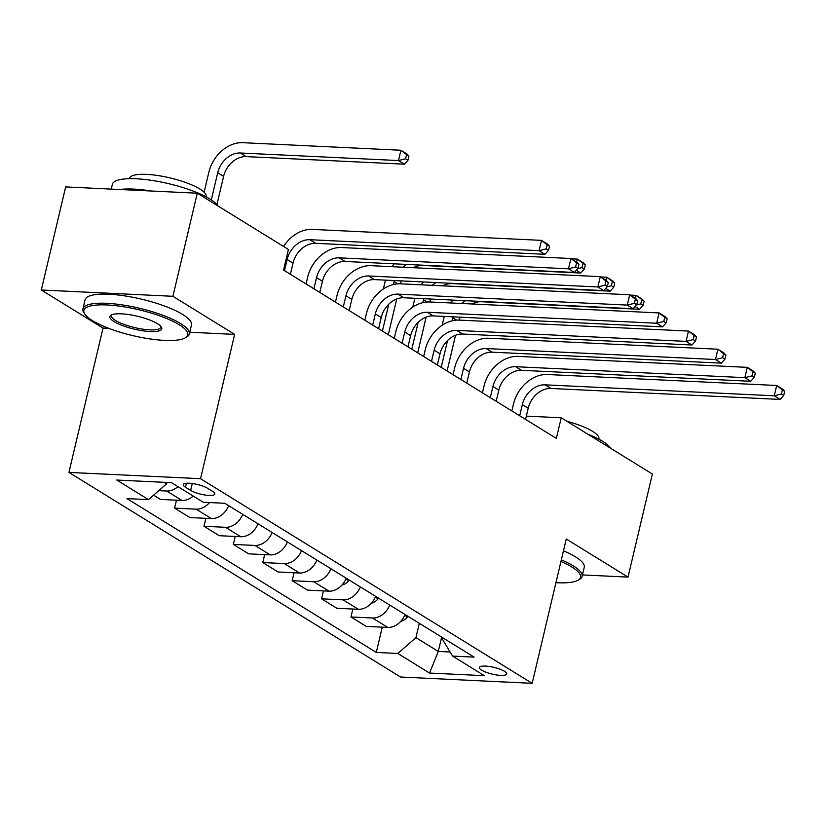 <?xml version="1.0" encoding="UTF-8"?>
<svg xmlns="http://www.w3.org/2000/svg" width="826" height="826" viewBox="0 0 826 826"><rect width="100%" height="100%" fill="white"/><g stroke="black" fill="none" stroke-linecap="round" stroke-linejoin="round"><path stroke-width="1.24" d="M504.449 671.28A14.001 3.48 -166.7 0 0 489.519 666.499A14.001 3.48 -166.7 0 0 479.441 667.522A14.001 3.48 -166.7 0 0 481.682 670.196A14.001 3.48 -166.7 0 0 496.612 674.966A14.001 3.48 -166.7 0 0 506.689 673.954A14.001 3.48 -166.7 0 0 504.449 671.28M68.93 472.4L400.548 677.021L532.161 683.319L200.542 478.688L68.93 472.4L103.033 328.087L108.856 328.366M189.763 332.238L234.646 334.385L172.913 296.297L41.3 289.998L103.033 328.087M41.3 289.998L65.667 186.924L197.28 193.212L172.913 296.297M197.28 193.212L288.419 249.452L283.545 270.071L556.363 438.41L561.236 417.791L526.348 416.128M185.468 487.206L190.641 490.396A13.557 3.376 -166.7 0 0 205.096 495.032A13.557 3.376 -166.7 0 0 214.863 494.051A13.557 3.376 -166.7 0 0 212.695 491.46L207.522 488.259A13.557 3.376 -166.7 0 0 193.057 483.633A13.557 3.376 -166.7 0 0 183.289 484.614A13.557 3.376 -166.7 0 0 185.468 487.206L186.397 483.272M164.178 482.312L166.625 483.819L148.504 499.627L126.977 498.605L376.284 652.437L382.252 627.171M148.504 499.627L116.745 480.04L171.529 482.663L203.279 502.249L224.796 503.282L474.103 657.114L452.576 656.081L484.335 675.678L429.551 673.056L397.802 653.459L376.284 652.437M582.444 574.927L628.008 577.106L652.375 474.031L561.236 417.791M628.008 577.106L566.264 539.006L532.161 683.319M234.646 334.385L200.542 478.688M452.576 656.081L442.251 638.911L442.55 637.641M441.662 637.094L438.276 651.435L450.129 652.003M166.955 482.436L166.625 483.819M419.319 623.31L415.932 637.651L438.276 651.435L429.551 673.056M177.962 486.628A17.501 13.567 121.7 0 1 166.707 491.026L158.799 490.644M405.019 614.482A17.501 13.567 121.7 0 1 387.786 627.44L366.259 626.407L350.978 616.97L352.857 609.03M375.613 596.341A17.501 13.567 121.7 0 1 358.381 609.299L336.863 608.266L321.572 598.829L323.451 590.889M346.218 578.2A17.501 13.567 121.7 0 1 328.985 591.158L307.468 590.125L292.177 580.699L294.056 572.748M316.823 560.059A17.501 13.567 121.7 0 1 299.59 573.017L278.063 571.984L262.782 562.558L264.661 554.607M287.417 541.918A17.501 13.567 121.7 0 1 270.185 554.876L248.667 553.843L233.376 544.417L235.255 536.466M258.022 523.777A17.501 13.567 121.7 0 1 240.789 536.735L219.272 535.702L203.981 526.276L205.86 518.325M228.626 505.636A17.501 13.567 121.7 0 1 211.394 518.594L189.866 517.561L174.585 508.135L176.465 500.195M193.243 496.065A17.501 13.567 121.7 0 1 181.988 500.453L160.471 499.42L153.595 495.187M209.536 502.549A17.501 13.567 121.7 0 1 196.103 509.157L174.585 508.135M242.73 514.35A17.501 13.567 121.7 0 1 225.498 527.298L203.981 526.276M272.136 532.491A17.501 13.567 121.7 0 1 254.904 545.439L233.376 544.417M301.531 550.632A17.501 13.567 121.7 0 1 284.299 563.58L262.782 562.558M330.927 568.773A17.501 13.567 121.7 0 1 313.694 581.721L292.177 580.699M360.332 586.914A17.501 13.567 121.7 0 1 343.1 599.862L321.572 598.829M389.727 605.045A17.501 13.567 121.7 0 1 372.495 618.003L350.978 616.97M397.802 653.459L415.932 637.651M290.38 274.294L293.034 263.102A21.868 16.954 121.7 0 1 315.687 243.329L544.943 254.305L539.068 250.67L541.505 240.366L312.249 229.401A32.803 25.43 -58.3 0 0 283.597 246.478M284.505 270.66L287.149 259.467A21.868 16.954 121.7 0 1 309.812 239.705L539.068 250.67L546.182 248.894L548.536 250.34L549.507 246.22L547.163 244.764L546.182 248.894M547.163 244.764L541.505 240.366L547.38 243.99L549.507 246.22M544.943 254.305L548.536 250.34M216.939 204.559L223.598 176.382A21.868 16.954 121.7 0 1 246.251 156.62L404.368 164.178L398.483 160.554L400.92 150.249L242.813 142.681A32.803 25.43 -58.3 0 0 208.823 172.335L204.125 192.221M211.301 199.871L217.713 172.758A21.868 16.954 121.7 0 1 240.376 152.996L398.483 160.554L405.607 158.768L407.961 160.223L408.932 156.104L406.578 154.648L405.607 158.768M406.578 154.648L400.92 150.249L406.805 153.873L408.932 156.104M404.368 164.178L407.961 160.223M319.786 292.425L322.429 281.243A21.868 16.954 121.7 0 1 345.092 261.47L574.338 272.446L568.464 268.811L570.9 258.507L341.644 247.542A32.803 25.43 -58.3 0 0 307.654 277.185L306.054 283.958M313.901 288.801L316.554 277.608A21.868 16.954 121.7 0 1 339.207 257.846L568.464 268.811L575.577 267.035L577.932 268.481L578.912 264.361L576.558 262.905L575.577 267.035M576.558 262.905L570.9 258.507L576.775 262.131L578.912 264.361M574.338 272.446L577.932 268.481M349.181 310.566L351.824 299.384A21.868 16.954 121.7 0 1 374.488 279.611L603.744 290.587L597.859 286.952L600.295 276.648L371.039 265.683A32.803 25.43 -58.3 0 0 337.06 295.326L335.449 302.099M343.306 306.942L345.949 295.749A21.868 16.954 121.7 0 1 368.602 275.987L597.859 286.952L604.983 285.166L607.337 286.622L608.308 282.502L605.954 281.046L604.983 285.166M605.954 281.046L600.295 276.648L606.181 280.272L608.308 282.502M603.744 290.587L607.337 286.622M378.576 328.707L381.23 317.514A21.868 16.954 121.7 0 1 403.883 297.752L633.139 308.717L627.264 305.093L629.701 294.789L400.445 283.824A32.803 25.43 -58.3 0 0 366.455 313.467L364.855 320.24M372.702 325.083L375.345 313.89A21.868 16.954 121.7 0 1 398.008 294.128L627.264 305.093L634.378 303.307L636.732 304.763L637.703 300.643L635.359 299.188L634.378 303.307M635.359 299.188L629.701 294.789L635.576 298.413L637.703 300.643M633.139 308.717L636.732 304.763M407.982 346.848L410.625 335.655A21.868 16.954 121.7 0 1 433.289 315.893L662.535 326.859L656.66 323.234L659.096 312.93L429.84 301.965A32.803 25.43 -58.3 0 0 395.85 331.608L394.25 338.381M402.097 343.224L404.75 332.031A21.868 16.954 121.7 0 1 427.403 312.269L656.66 323.234L663.774 321.448L666.128 322.904L667.109 318.784L664.754 317.329L663.774 321.448M664.754 317.329L659.096 312.93L664.971 316.554L667.109 318.784M662.535 326.859L666.128 322.904M179.232 324.752A53.37 13.278 -166.7 0 0 115.929 305.692A53.37 13.278 -166.7 0 0 84.861 314.138A53.37 13.278 -166.7 0 0 92.44 320.602A53.37 13.278 -166.7 0 0 142.722 337.71A53.37 13.278 -166.7 0 0 185.241 337.865A53.37 13.278 -166.7 0 0 179.232 324.752M84.861 314.138L83.891 312.693A54.681 13.608 13.3 0 1 82.91 308.862A54.681 13.608 13.3 0 1 122.279 304.908A54.681 13.608 13.3 0 1 180.584 323.575A54.681 13.608 13.3 0 1 189.34 334.024A54.681 13.608 13.3 0 1 186.748 336.998L185.241 337.865M157.529 323.72A26.68 6.639 13.3 0 1 161.318 326.951A26.68 6.639 13.3 0 1 145.789 331.174A26.68 6.639 13.3 0 1 114.133 321.644A26.68 6.639 13.3 0 1 111.128 315.088A26.68 6.639 13.3 0 1 132.387 315.171A26.68 6.639 13.3 0 1 157.529 323.72M112.006 314.685A25.369 6.319 -166.7 0 0 111.438 315.604A25.369 6.319 -166.7 0 0 115.495 320.457A25.369 6.319 -166.7 0 0 142.547 329.12A25.369 6.319 -166.7 0 0 160.812 327.282A25.369 6.319 -166.7 0 0 160.719 326.198M111.221 189.102L112.346 184.353A54.681 13.608 13.3 0 1 151.716 180.388A54.681 13.608 13.3 0 1 210.021 199.056A54.681 13.608 13.3 0 1 217.992 205.994M119.904 189.515A54.681 13.608 13.3 0 1 151.344 191.023M129.424 178.684L129.486 178.385A39.369 9.798 13.3 0 1 157.838 175.535A39.369 9.798 13.3 0 1 199.82 188.978A39.369 9.798 13.3 0 1 206.118 196.505L206.046 196.794M82.91 308.862L85.057 299.797A54.681 13.608 13.3 0 1 124.427 295.832A54.681 13.608 13.3 0 1 182.732 314.5A54.681 13.608 13.3 0 1 191.477 324.948L189.34 334.024M555.95 582.671A53.37 13.278 -166.7 0 0 578.004 580.224A53.37 13.278 -166.7 0 0 571.995 567.111A53.37 13.278 -166.7 0 0 560.947 561.515M561.329 559.894A54.681 13.608 13.3 0 1 573.358 565.924A54.681 13.608 13.3 0 1 582.103 576.383A54.681 13.608 13.3 0 1 579.511 579.356L578.004 580.224M587.709 434.135A54.681 13.608 13.3 0 1 602.794 441.414A54.681 13.608 13.3 0 1 610.755 448.353M538.108 416.686A39.369 9.798 13.3 0 1 540.731 416.81M566.894 421.291A39.369 9.798 13.3 0 1 592.583 431.337A39.369 9.798 13.3 0 1 598.881 438.854L598.809 439.153M563.477 550.818A54.681 13.608 13.3 0 1 575.505 556.858A54.681 13.608 13.3 0 1 584.25 567.307L582.103 576.383M437.377 364.989L440.021 353.796A21.868 16.954 121.7 0 1 462.684 334.034L691.94 345L686.055 341.375L688.492 331.071L459.235 320.096A32.803 25.43 -58.3 0 0 425.256 349.749L423.645 356.522M431.502 361.365L434.146 350.172A21.868 16.954 121.7 0 1 456.799 330.41L686.055 341.375L693.179 339.589L695.533 341.045L696.504 336.925L694.15 335.47L693.179 339.589M694.15 335.47L688.492 331.071L694.377 334.695L696.504 336.925M691.94 345L695.533 341.045M466.773 383.13L469.426 371.937A21.868 16.954 121.7 0 1 492.079 352.175L721.335 363.141L715.461 359.516L717.897 349.212L488.641 338.237A32.803 25.43 -58.3 0 0 454.651 367.89L453.051 374.663M460.898 379.506L463.541 368.313A21.868 16.954 121.7 0 1 486.204 348.551L715.461 359.516L722.574 357.73L724.929 359.186L725.899 355.056L723.555 353.611L722.574 357.73M723.555 353.611L717.897 349.212L723.772 352.836L725.899 355.056M721.335 363.141L724.929 359.186M341.974 585.056A11.595 8.983 -58.3 0 0 348.675 580.709L349.212 580.048M385.474 280.138A32.803 25.43 -58.3 0 0 385.215 281.17L383.367 288.966M382.417 331.071L388.757 304.226M393.424 284.516L394.105 281.594A21.868 16.954 121.7 0 1 394.374 280.561M388.292 334.706L396.738 298.991M402.84 267.201A21.868 16.954 121.7 0 1 406.764 264.423M400.362 283.814A21.868 16.954 121.7 0 1 401.415 280.902M413.289 267.696A21.868 16.954 121.7 0 1 422.644 265.466L580.761 273.024L576.311 270.278M582.97 263.494L582 267.614L584.354 269.07L585.324 264.94L577.312 259.085L571.385 258.806M576.62 262.038L577.312 259.085L583.197 262.72L585.324 264.94M394.105 263.814A32.803 25.43 -58.3 0 0 391.865 266.674M582 267.614L577.756 268.677M580.761 273.024L584.354 269.07M496.178 401.271L498.821 390.079A21.868 16.954 121.7 0 1 521.485 370.316L750.731 381.282L744.856 377.658L747.293 367.353L518.036 356.378A32.803 25.43 -58.3 0 0 484.046 386.031L482.446 392.804M490.293 397.647L492.946 386.454A21.868 16.954 121.7 0 1 515.6 366.692L744.856 377.658L751.97 375.871L754.324 377.327L755.305 373.197L752.951 371.752L751.97 375.871M752.951 371.752L747.293 367.353L753.167 370.977L755.305 373.197M750.731 381.282L754.324 377.327M371.37 603.197A11.595 8.983 -58.3 0 0 378.071 598.85L378.618 598.189M414.869 298.279A32.803 25.43 -58.3 0 0 414.611 299.311L412.773 307.107M411.813 349.212L418.152 322.367M422.819 302.646L423.511 299.735A21.868 16.954 121.7 0 1 423.769 298.702M417.688 352.847L426.133 317.132M432.246 285.342A21.868 16.954 121.7 0 1 436.159 282.564M429.757 301.955A21.868 16.954 121.7 0 1 430.811 299.043M442.684 285.837A21.868 16.954 121.7 0 1 452.049 283.607L610.156 291.165L605.706 288.419M612.376 281.635L611.395 285.755L613.749 287.211L614.72 283.081L606.718 277.226L600.791 276.947M606.016 280.179L606.718 277.226L612.593 280.861L614.72 283.081M423.501 281.955A32.803 25.43 -58.3 0 0 421.26 284.815M611.395 285.755L607.151 286.818M610.156 291.165L613.749 287.211M525.573 419.412L528.217 408.22A21.868 16.954 121.7 0 1 550.88 388.457L780.136 399.423L774.251 395.799L776.688 385.484L547.432 374.519A32.803 25.43 -58.3 0 0 513.452 404.172L511.852 410.945M519.699 415.788L522.342 404.595A21.868 16.954 121.7 0 1 544.995 384.833L774.251 395.799L781.375 394.012L783.729 395.468L784.7 391.338L782.346 389.893L781.375 394.012M782.346 389.893L776.688 385.484L782.573 389.118L784.7 391.338M780.136 399.423L783.729 395.468M400.775 621.338A11.595 8.983 -58.3 0 0 407.466 616.991L408.013 616.33M444.274 316.42A32.803 25.43 -58.3 0 0 444.016 317.452L442.168 325.248M441.208 367.353L447.558 340.508M452.214 320.787L452.906 317.876A21.868 16.954 121.7 0 1 453.175 316.843M447.093 370.988L455.529 335.273M461.641 303.483A21.868 16.954 121.7 0 1 465.554 300.705M459.163 320.096A21.868 16.954 121.7 0 1 460.206 317.184M472.08 303.978A21.868 16.954 121.7 0 1 481.444 301.738L639.561 309.306L635.101 306.56M641.771 299.776L640.8 303.896L643.144 305.352L644.125 301.222L636.113 295.367L630.186 295.089M635.421 298.32L636.113 295.367L641.998 299.002L644.125 301.222M452.896 300.096A32.803 25.43 -58.3 0 0 450.655 302.956M640.8 303.896L636.557 304.959M639.561 309.306L643.144 305.352M181.988 500.453L166.707 491.026M211.394 518.594L196.103 509.157M240.789 536.735L225.498 527.298M270.185 554.876L254.904 545.439M299.59 573.017L284.299 563.58M328.985 591.158L313.694 581.721M358.381 609.299L343.1 599.862M387.786 627.44L372.495 618.003M192.262 483.52L190.641 490.396M287.149 259.467L293.034 263.102M309.812 239.705L315.687 243.329M217.713 172.758L223.598 176.382M240.376 152.996L246.251 156.62M316.554 277.608L322.429 281.243M339.207 257.846L345.092 261.47M345.949 295.749L351.824 299.384M368.602 275.987L374.488 279.611M375.345 313.89L381.23 317.514M398.008 294.128L403.883 297.752M404.75 332.031L410.625 335.655M427.403 312.269L433.289 315.893M434.146 350.172L440.021 353.796M456.799 330.41L462.684 334.034M463.541 368.313L469.426 371.937M486.204 348.551L492.079 352.175M345.887 578.995L348.675 580.709M394.105 281.594L397.75 283.845M492.946 386.454L498.821 390.079M515.6 366.692L521.485 370.316M375.293 597.136L378.071 598.85M423.511 299.735L427.145 301.986M522.342 404.595L528.217 408.22M544.995 384.833L550.88 388.457M404.688 615.277L407.466 616.991M452.906 317.876L456.551 320.127"/></g></svg>
